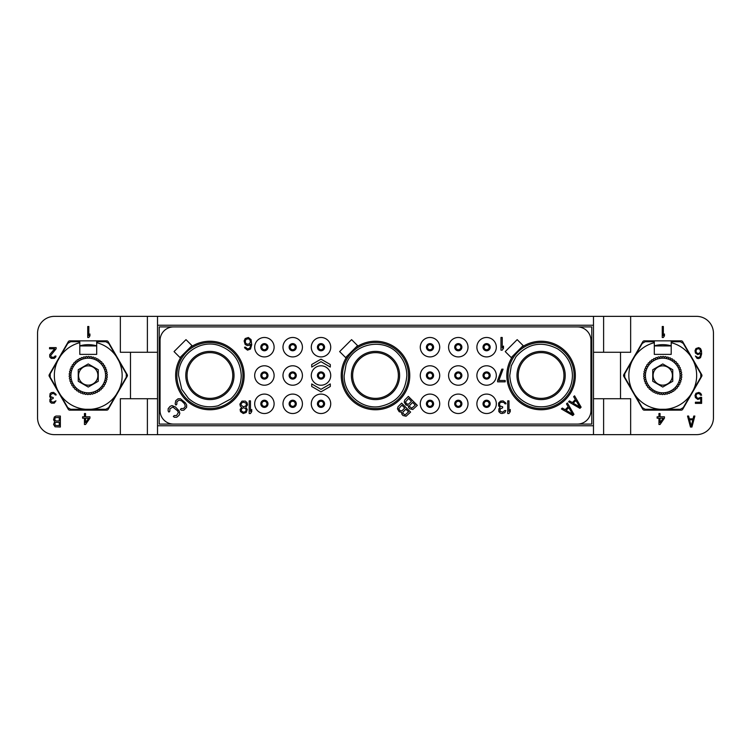 <?xml version="1.0" encoding="UTF-8"?>
<svg xmlns="http://www.w3.org/2000/svg" width="751" height="751" viewBox="0 0 751 751"><rect width="100%" height="100%" fill="white"/><g stroke="black" fill="none" stroke-linecap="round" stroke-linejoin="round"><path stroke-width="1.13" d="M157.522 398.734L130.486 398.734L130.486 352.266L120.348 352.266L120.348 316.359L54.447 316.359A16.898 16.898 0 0 0 37.55 333.256L37.55 417.744A16.898 16.898 0 0 0 54.447 434.641L696.553 434.641A16.898 16.898 0 0 0 713.45 417.744L713.45 333.256A16.898 16.898 0 0 0 696.553 316.359L593.478 316.359L593.478 325.23L157.522 325.23L157.522 425.77L593.478 425.77L593.478 325.23M630.652 434.641L630.652 398.734L620.514 398.734L620.514 352.266L630.652 352.266L630.652 316.359M603.616 434.641L603.616 398.734M593.478 434.641L593.478 425.77M157.522 434.641L157.522 425.77M147.384 434.641L147.384 398.734M120.348 316.359L147.384 316.359L147.384 352.266M147.384 316.359L157.522 316.359L157.522 325.23M130.486 352.266L157.522 352.266M130.486 398.734L120.348 398.734L120.348 434.641M106.726 340.86L69.759 340.86A1.69 1.69 0 0 0 68.294 341.705L49.275 374.655A1.69 1.69 0 0 0 49.275 376.345L68.294 409.295A1.69 1.69 0 0 0 69.759 410.14L106.726 410.14A1.69 1.69 0 0 0 108.191 409.295L127.21 376.345A1.69 1.69 0 0 0 127.21 374.655L108.191 341.705A1.69 1.69 0 0 0 106.726 340.86M157.522 316.359L593.478 316.359M701.725 374.655L682.706 341.705A1.69 1.69 0 0 0 681.241 340.86L644.274 340.86A1.69 1.69 0 0 0 642.809 341.705L623.79 374.655A1.69 1.69 0 0 0 623.79 376.345L642.809 409.295A1.69 1.69 0 0 0 644.274 410.14L681.241 410.14A1.69 1.69 0 0 0 682.706 409.295L701.725 376.345A1.69 1.69 0 0 0 701.725 374.655M620.514 352.266L593.478 352.266M620.514 398.734L593.478 398.734M603.616 316.359L603.616 352.266M591.788 424.08L577.425 424.08A13.518 13.518 0 0 0 590.943 410.562L590.943 340.438A13.518 13.518 0 0 0 577.425 326.92L591.788 326.92L591.788 424.08M159.212 326.92L173.575 326.92A13.518 13.518 0 0 0 160.057 340.438L160.057 410.562A13.518 13.518 0 0 0 173.575 424.08L159.212 424.08L159.212 326.92M577.425 326.92L173.575 326.92M173.575 424.08L577.425 424.08M496.317 347.197A9.716 9.716 0 0 1 486.601 356.913A9.716 9.716 0 0 1 476.885 347.197A9.716 9.716 0 0 1 486.601 337.481A9.716 9.716 0 0 1 496.317 347.197M496.317 375.5A9.716 9.716 0 0 1 486.601 385.216A9.716 9.716 0 0 1 476.885 375.5A9.716 9.716 0 0 1 486.601 365.784A9.716 9.716 0 0 1 496.317 375.5M496.317 403.803A9.716 9.716 0 0 1 486.601 413.519A9.716 9.716 0 0 1 476.885 403.803A9.716 9.716 0 0 1 486.601 394.087A9.716 9.716 0 0 1 496.317 403.803M468.014 347.197A9.716 9.716 0 0 1 458.298 356.913A9.716 9.716 0 0 1 448.582 347.197A9.716 9.716 0 0 1 458.298 337.481A9.716 9.716 0 0 1 468.014 347.197M468.014 375.5A9.716 9.716 0 0 1 458.298 385.216A9.716 9.716 0 0 1 448.582 375.5A9.716 9.716 0 0 1 458.298 365.784A9.716 9.716 0 0 1 468.014 375.5M468.014 403.803A9.716 9.716 0 0 1 458.298 413.519A9.716 9.716 0 0 1 448.582 403.803A9.716 9.716 0 0 1 458.298 394.087A9.716 9.716 0 0 1 468.014 403.803M439.71 347.197A9.716 9.716 0 0 1 429.994 356.913A9.716 9.716 0 0 1 420.278 347.197A9.716 9.716 0 0 1 429.994 337.481A9.716 9.716 0 0 1 439.71 347.197M439.71 375.5A9.716 9.716 0 0 1 429.994 385.216A9.716 9.716 0 0 1 420.278 375.5A9.716 9.716 0 0 1 429.994 365.784A9.716 9.716 0 0 1 439.71 375.5M439.71 403.803A9.716 9.716 0 0 1 429.994 413.519A9.716 9.716 0 0 1 420.278 403.803A9.716 9.716 0 0 1 429.994 394.087A9.716 9.716 0 0 1 439.71 403.803M330.722 347.197A9.716 9.716 0 0 1 321.006 356.913A9.716 9.716 0 0 1 311.29 347.197A9.716 9.716 0 0 1 321.006 337.481A9.716 9.716 0 0 1 330.722 347.197M330.722 375.5A9.716 9.716 0 0 1 321.006 385.216A9.716 9.716 0 0 1 311.29 375.5A9.716 9.716 0 0 1 321.006 365.784A9.716 9.716 0 0 1 330.722 375.5M330.722 403.803A9.716 9.716 0 0 1 321.006 413.519A9.716 9.716 0 0 1 311.29 403.803A9.716 9.716 0 0 1 321.006 394.087A9.716 9.716 0 0 1 330.722 403.803M302.418 347.197A9.716 9.716 0 0 1 292.702 356.913A9.716 9.716 0 0 1 282.986 347.197A9.716 9.716 0 0 1 292.702 337.481A9.716 9.716 0 0 1 302.418 347.197M302.418 375.5A9.716 9.716 0 0 1 292.702 385.216A9.716 9.716 0 0 1 282.986 375.5A9.716 9.716 0 0 1 292.702 365.784A9.716 9.716 0 0 1 302.418 375.5M302.418 403.803A9.716 9.716 0 0 1 292.702 413.519A9.716 9.716 0 0 1 282.986 403.803A9.716 9.716 0 0 1 292.702 394.087A9.716 9.716 0 0 1 302.418 403.803M274.115 347.197A9.716 9.716 0 0 1 264.399 356.913A9.716 9.716 0 0 1 254.683 347.197A9.716 9.716 0 0 1 264.399 337.481A9.716 9.716 0 0 1 274.115 347.197M274.115 375.5A9.716 9.716 0 0 1 264.399 385.216A9.716 9.716 0 0 1 254.683 375.5A9.716 9.716 0 0 1 264.399 365.784A9.716 9.716 0 0 1 274.115 375.5M274.115 403.803A9.716 9.716 0 0 1 264.399 413.519A9.716 9.716 0 0 1 254.683 403.803A9.716 9.716 0 0 1 264.399 394.087A9.716 9.716 0 0 1 274.115 403.803M189.9 347.685A34.255 34.255 0 0 1 244.159 375.5A34.255 34.255 0 0 1 209.904 409.764A34.255 34.255 0 0 1 182.089 355.495M355.495 347.685A34.255 34.255 0 0 1 409.764 375.5A34.255 34.255 0 0 1 375.5 409.764A34.255 34.255 0 0 1 347.685 355.495M521.091 347.685A34.255 34.255 0 0 1 575.35 375.5A34.255 34.255 0 0 1 541.096 409.764A34.255 34.255 0 0 1 513.28 355.495M489.558 347.197A2.957 2.957 0 0 1 486.601 350.154A2.957 2.957 0 0 1 483.644 347.197A2.957 2.957 0 0 1 486.601 344.24A2.957 2.957 0 0 1 489.558 347.197M489.136 347.197A2.535 2.535 0 0 1 486.601 349.731A2.535 2.535 0 0 1 484.066 347.197A2.535 2.535 0 0 1 486.601 344.662A2.535 2.535 0 0 1 489.136 347.197M234.021 375.5A24.126 24.126 0 0 0 209.904 351.384A24.126 24.126 0 0 0 185.779 375.5A24.126 24.126 0 0 0 209.904 399.616A24.126 24.126 0 0 0 234.021 375.5M187.046 375.5A22.849 22.849 0 0 0 209.904 398.359A22.849 22.849 0 0 0 232.754 375.5A22.849 22.849 0 0 0 209.904 352.641A22.849 22.849 0 0 0 187.046 375.5M516.979 375.5A24.126 24.126 0 0 1 541.096 351.384A24.126 24.126 0 0 1 565.221 375.5A24.126 24.126 0 0 1 541.096 399.616A24.126 24.126 0 0 1 516.979 375.5M518.246 375.5A22.849 22.849 0 0 0 541.096 398.359A22.849 22.849 0 0 0 563.954 375.5A22.849 22.849 0 0 0 541.096 352.641A22.849 22.849 0 0 0 518.246 375.5M351.384 375.5A24.126 24.126 0 0 1 375.5 351.384A24.126 24.126 0 0 1 399.616 375.5A24.126 24.126 0 0 1 375.5 399.616A24.126 24.126 0 0 1 351.384 375.5M352.651 375.5A22.849 22.849 0 0 0 375.5 398.359A22.849 22.849 0 0 0 398.359 375.5A22.849 22.849 0 0 0 375.5 352.641A22.849 22.849 0 0 0 352.651 375.5M489.136 375.5A2.535 2.535 0 0 1 486.601 378.035A2.535 2.535 0 0 1 484.066 375.5A2.535 2.535 0 0 1 486.601 372.965A2.535 2.535 0 0 1 489.136 375.5A2.535 2.535 0 0 1 486.601 378.035A2.535 2.535 0 0 1 484.066 375.5A2.535 2.535 0 0 0 486.601 378.035A2.535 2.535 0 0 0 489.136 375.5A2.535 2.535 0 0 0 486.601 372.965A2.535 2.535 0 0 0 484.066 375.5M489.558 375.5A2.957 2.957 0 0 0 486.601 372.543A2.957 2.957 0 0 0 483.644 375.5A2.957 2.957 0 0 0 486.601 378.457A2.957 2.957 0 0 0 489.558 375.5A2.957 2.957 0 0 1 486.601 378.457A2.957 2.957 0 0 1 483.644 375.5A2.957 2.957 0 0 1 486.601 372.543A2.957 2.957 0 0 1 489.558 375.5M489.136 403.803A2.535 2.535 0 0 0 486.601 401.269A2.535 2.535 0 0 0 484.066 403.803A2.535 2.535 0 0 0 486.601 406.338A2.535 2.535 0 0 0 489.136 403.803A2.535 2.535 0 0 1 486.601 406.338A2.535 2.535 0 0 1 484.066 403.803A2.535 2.535 0 0 1 486.601 401.269A2.535 2.535 0 0 1 489.136 403.803M489.558 403.803A2.957 2.957 0 0 0 486.601 400.846A2.957 2.957 0 0 0 483.644 403.803A2.957 2.957 0 0 0 486.601 406.76A2.957 2.957 0 0 0 489.558 403.803A2.957 2.957 0 0 1 486.601 406.76A2.957 2.957 0 0 1 483.644 403.803A2.957 2.957 0 0 1 486.601 400.846A2.957 2.957 0 0 1 489.558 403.803M460.832 347.197A2.535 2.535 0 0 0 458.298 344.662A2.535 2.535 0 0 0 455.763 347.197A2.535 2.535 0 0 0 458.298 349.731A2.535 2.535 0 0 0 460.832 347.197A2.535 2.535 0 0 1 458.298 349.731A2.535 2.535 0 0 1 455.763 347.197A2.535 2.535 0 0 1 458.298 344.662A2.535 2.535 0 0 1 460.832 347.197M461.255 347.197A2.957 2.957 0 0 0 458.298 344.24A2.957 2.957 0 0 0 455.341 347.197A2.957 2.957 0 0 0 458.298 350.154A2.957 2.957 0 0 0 461.255 347.197A2.957 2.957 0 0 1 458.298 350.154A2.957 2.957 0 0 1 455.341 347.197A2.957 2.957 0 0 1 458.298 344.24A2.957 2.957 0 0 1 461.255 347.197M460.832 375.5A2.535 2.535 0 0 0 458.298 372.965A2.535 2.535 0 0 0 455.763 375.5A2.535 2.535 0 0 0 458.298 378.035A2.535 2.535 0 0 0 460.832 375.5A2.535 2.535 0 0 1 458.298 378.035A2.535 2.535 0 0 1 455.763 375.5A2.535 2.535 0 0 1 458.298 372.965A2.535 2.535 0 0 1 460.832 375.5M461.255 375.5A2.957 2.957 0 0 0 458.298 372.543A2.957 2.957 0 0 0 455.341 375.5A2.957 2.957 0 0 0 458.298 378.457A2.957 2.957 0 0 0 461.255 375.5A2.957 2.957 0 0 1 458.298 378.457A2.957 2.957 0 0 1 455.341 375.5A2.957 2.957 0 0 1 458.298 372.543A2.957 2.957 0 0 1 461.255 375.5M460.832 403.803A2.535 2.535 0 0 0 458.298 401.269A2.535 2.535 0 0 0 455.763 403.803A2.535 2.535 0 0 0 458.298 406.338A2.535 2.535 0 0 0 460.832 403.803A2.535 2.535 0 0 1 458.298 406.338A2.535 2.535 0 0 1 455.763 403.803A2.535 2.535 0 0 1 458.298 401.269A2.535 2.535 0 0 1 460.832 403.803M461.255 403.803A2.957 2.957 0 0 0 458.298 400.846A2.957 2.957 0 0 0 455.341 403.803A2.957 2.957 0 0 0 458.298 406.76A2.957 2.957 0 0 0 461.255 403.803A2.957 2.957 0 0 1 458.298 406.76A2.957 2.957 0 0 1 455.341 403.803A2.957 2.957 0 0 1 458.298 400.846A2.957 2.957 0 0 1 461.255 403.803M432.529 347.197A2.535 2.535 0 0 0 429.994 344.662A2.535 2.535 0 0 0 427.46 347.197A2.535 2.535 0 0 0 429.994 349.731A2.535 2.535 0 0 0 432.529 347.197A2.535 2.535 0 0 1 429.994 349.731A2.535 2.535 0 0 1 427.46 347.197A2.535 2.535 0 0 1 429.994 344.662A2.535 2.535 0 0 1 432.529 347.197M432.951 347.197A2.957 2.957 0 0 0 429.994 344.24A2.957 2.957 0 0 0 427.037 347.197A2.957 2.957 0 0 1 429.994 344.24A2.957 2.957 0 0 1 432.951 347.197A2.957 2.957 0 0 1 429.994 350.154A2.957 2.957 0 0 1 427.037 347.197A2.957 2.957 0 0 0 429.994 350.154A2.957 2.957 0 0 0 432.951 347.197A2.957 2.957 0 0 0 429.994 344.24A2.957 2.957 0 0 0 427.037 347.197M432.529 375.5A2.535 2.535 0 0 0 429.994 372.965A2.535 2.535 0 0 0 427.46 375.5A2.535 2.535 0 0 0 429.994 378.035A2.535 2.535 0 0 0 432.529 375.5A2.535 2.535 0 0 1 429.994 378.035A2.535 2.535 0 0 1 427.46 375.5A2.535 2.535 0 0 1 429.994 372.965A2.535 2.535 0 0 1 432.529 375.5M432.951 375.5A2.957 2.957 0 0 1 429.994 378.457A2.957 2.957 0 0 1 427.037 375.5A2.957 2.957 0 0 1 429.994 372.543A2.957 2.957 0 0 1 432.951 375.5A2.957 2.957 0 0 1 429.994 378.457A2.957 2.957 0 0 1 427.037 375.5A2.957 2.957 0 0 0 429.994 378.457A2.957 2.957 0 0 0 432.951 375.5A2.957 2.957 0 0 0 429.994 372.543A2.957 2.957 0 0 0 427.037 375.5M432.529 403.803A2.535 2.535 0 0 0 429.994 401.269A2.535 2.535 0 0 0 427.46 403.803A2.535 2.535 0 0 0 429.994 406.338A2.535 2.535 0 0 0 432.529 403.803A2.535 2.535 0 0 1 429.994 406.338A2.535 2.535 0 0 1 427.46 403.803A2.535 2.535 0 0 1 429.994 401.269A2.535 2.535 0 0 1 432.529 403.803M432.951 403.803A2.957 2.957 0 0 0 429.994 400.846A2.957 2.957 0 0 0 427.037 403.803A2.957 2.957 0 0 1 429.994 400.846A2.957 2.957 0 0 1 432.951 403.803A2.957 2.957 0 0 1 429.994 406.76A2.957 2.957 0 0 1 427.037 403.803A2.957 2.957 0 0 0 429.994 406.76A2.957 2.957 0 0 0 432.951 403.803A2.957 2.957 0 0 0 429.994 400.846A2.957 2.957 0 0 0 427.037 403.803M323.54 347.197A2.535 2.535 0 0 0 321.006 344.662A2.535 2.535 0 0 0 318.471 347.197A2.535 2.535 0 0 0 321.006 349.731A2.535 2.535 0 0 0 323.54 347.197A2.535 2.535 0 0 1 321.006 349.731A2.535 2.535 0 0 1 318.471 347.197A2.535 2.535 0 0 1 321.006 344.662A2.535 2.535 0 0 1 323.54 347.197M323.963 347.197A2.957 2.957 0 0 0 321.006 344.24A2.957 2.957 0 0 0 318.048 347.197A2.957 2.957 0 0 1 321.006 344.24A2.957 2.957 0 0 1 323.963 347.197A2.957 2.957 0 0 1 321.006 350.154A2.957 2.957 0 0 1 318.048 347.197A2.957 2.957 0 0 0 321.006 350.154A2.957 2.957 0 0 0 323.963 347.197A2.957 2.957 0 0 0 321.006 344.24A2.957 2.957 0 0 0 318.048 347.197M323.54 375.5A2.535 2.535 0 0 0 321.006 372.965A2.535 2.535 0 0 0 318.471 375.5A2.535 2.535 0 0 0 321.006 378.035A2.535 2.535 0 0 0 323.54 375.5A2.535 2.535 0 0 1 321.006 378.035A2.535 2.535 0 0 1 318.471 375.5A2.535 2.535 0 0 1 321.006 372.965A2.535 2.535 0 0 1 323.54 375.5M323.963 375.5A2.957 2.957 0 0 1 321.006 378.457A2.957 2.957 0 0 1 318.048 375.5A2.957 2.957 0 0 1 321.006 372.543A2.957 2.957 0 0 1 323.963 375.5A2.957 2.957 0 0 1 321.006 378.457A2.957 2.957 0 0 1 318.048 375.5A2.957 2.957 0 0 0 321.006 378.457A2.957 2.957 0 0 0 323.963 375.5A2.957 2.957 0 0 0 321.006 372.543A2.957 2.957 0 0 0 318.048 375.5M323.54 403.803A2.535 2.535 0 0 0 321.006 401.269A2.535 2.535 0 0 0 318.471 403.803A2.535 2.535 0 0 0 321.006 406.338A2.535 2.535 0 0 0 323.54 403.803A2.535 2.535 0 0 1 321.006 406.338A2.535 2.535 0 0 1 318.471 403.803A2.535 2.535 0 0 1 321.006 401.269A2.535 2.535 0 0 1 323.54 403.803M323.963 403.803A2.957 2.957 0 0 0 321.006 400.846A2.957 2.957 0 0 0 318.048 403.803A2.957 2.957 0 0 1 321.006 400.846A2.957 2.957 0 0 1 323.963 403.803A2.957 2.957 0 0 1 321.006 406.76A2.957 2.957 0 0 1 318.048 403.803A2.957 2.957 0 0 0 321.006 406.76A2.957 2.957 0 0 0 323.963 403.803A2.957 2.957 0 0 0 321.006 400.846A2.957 2.957 0 0 0 318.048 403.803M295.237 347.197A2.535 2.535 0 0 0 292.702 344.662A2.535 2.535 0 0 0 290.168 347.197A2.535 2.535 0 0 0 292.702 349.731A2.535 2.535 0 0 0 295.237 347.197A2.535 2.535 0 0 1 292.702 349.731A2.535 2.535 0 0 1 290.168 347.197A2.535 2.535 0 0 1 292.702 344.662A2.535 2.535 0 0 1 295.237 347.197M295.659 347.197A2.957 2.957 0 0 0 292.702 344.24A2.957 2.957 0 0 0 289.745 347.197A2.957 2.957 0 0 0 292.702 350.154A2.957 2.957 0 0 0 295.659 347.197A2.957 2.957 0 0 1 292.702 350.154A2.957 2.957 0 0 1 289.745 347.197A2.957 2.957 0 0 1 292.702 344.24A2.957 2.957 0 0 1 295.659 347.197M295.237 375.5A2.535 2.535 0 0 0 292.702 372.965A2.535 2.535 0 0 0 290.168 375.5A2.535 2.535 0 0 0 292.702 378.035A2.535 2.535 0 0 0 295.237 375.5A2.535 2.535 0 0 1 292.702 378.035A2.535 2.535 0 0 1 290.168 375.5A2.535 2.535 0 0 1 292.702 372.965A2.535 2.535 0 0 1 295.237 375.5M295.659 375.5A2.957 2.957 0 0 0 292.702 372.543A2.957 2.957 0 0 0 289.745 375.5A2.957 2.957 0 0 0 292.702 378.457A2.957 2.957 0 0 0 295.659 375.5A2.957 2.957 0 0 1 292.702 378.457A2.957 2.957 0 0 1 289.745 375.5A2.957 2.957 0 0 1 292.702 372.543A2.957 2.957 0 0 1 295.659 375.5M295.237 403.803A2.535 2.535 0 0 0 292.702 401.269A2.535 2.535 0 0 0 290.168 403.803A2.535 2.535 0 0 0 292.702 406.338A2.535 2.535 0 0 0 295.237 403.803A2.535 2.535 0 0 1 292.702 406.338A2.535 2.535 0 0 1 290.168 403.803A2.535 2.535 0 0 1 292.702 401.269A2.535 2.535 0 0 1 295.237 403.803M295.659 403.803A2.957 2.957 0 0 0 292.702 400.846A2.957 2.957 0 0 0 289.745 403.803A2.957 2.957 0 0 0 292.702 406.76A2.957 2.957 0 0 0 295.659 403.803A2.957 2.957 0 0 1 292.702 406.76A2.957 2.957 0 0 1 289.745 403.803A2.957 2.957 0 0 1 292.702 400.846A2.957 2.957 0 0 1 295.659 403.803M266.934 347.197A2.535 2.535 0 0 0 264.399 344.662A2.535 2.535 0 0 0 261.864 347.197A2.535 2.535 0 0 0 264.399 349.731A2.535 2.535 0 0 0 266.934 347.197A2.535 2.535 0 0 1 264.399 349.731A2.535 2.535 0 0 1 261.864 347.197A2.535 2.535 0 0 1 264.399 344.662A2.535 2.535 0 0 1 266.934 347.197M267.356 347.197A2.957 2.957 0 0 0 264.399 344.24A2.957 2.957 0 0 0 261.442 347.197A2.957 2.957 0 0 0 264.399 350.154A2.957 2.957 0 0 0 267.356 347.197A2.957 2.957 0 0 1 264.399 350.154A2.957 2.957 0 0 1 261.442 347.197A2.957 2.957 0 0 1 264.399 344.24A2.957 2.957 0 0 1 267.356 347.197M266.934 375.5A2.535 2.535 0 0 1 264.399 378.035A2.535 2.535 0 0 1 261.864 375.5A2.535 2.535 0 0 1 264.399 372.965A2.535 2.535 0 0 1 266.934 375.5A2.535 2.535 0 0 1 264.399 378.035A2.535 2.535 0 0 1 261.864 375.5A2.535 2.535 0 0 0 264.399 378.035A2.535 2.535 0 0 0 266.934 375.5A2.535 2.535 0 0 0 264.399 372.965A2.535 2.535 0 0 0 261.864 375.5M267.356 375.5A2.957 2.957 0 0 0 264.399 372.543A2.957 2.957 0 0 0 261.442 375.5A2.957 2.957 0 0 0 264.399 378.457A2.957 2.957 0 0 0 267.356 375.5A2.957 2.957 0 0 1 264.399 378.457A2.957 2.957 0 0 1 261.442 375.5A2.957 2.957 0 0 1 264.399 372.543A2.957 2.957 0 0 1 267.356 375.5M266.934 403.803A2.535 2.535 0 0 0 264.399 401.269A2.535 2.535 0 0 0 261.864 403.803A2.535 2.535 0 0 0 264.399 406.338A2.535 2.535 0 0 0 266.934 403.803A2.535 2.535 0 0 1 264.399 406.338A2.535 2.535 0 0 1 261.864 403.803A2.535 2.535 0 0 1 264.399 401.269A2.535 2.535 0 0 1 266.934 403.803M267.356 403.803A2.957 2.957 0 0 0 264.399 400.846A2.957 2.957 0 0 0 261.442 403.803A2.957 2.957 0 0 0 264.399 406.76A2.957 2.957 0 0 0 267.356 403.803A2.957 2.957 0 0 1 264.399 406.76A2.957 2.957 0 0 1 261.442 403.803A2.957 2.957 0 0 1 264.399 400.846A2.957 2.957 0 0 1 267.356 403.803M511.215 357.57L523.165 345.62L517.186 339.64L505.235 351.59L511.215 357.57M345.62 357.57L357.57 345.62L351.59 339.64L339.64 351.59L345.62 357.57M180.024 357.57L191.974 345.62L185.995 339.64L174.044 351.59L180.024 357.57M180.371 398.734L178.034 398.79L175.753 400.687L175.152 403.963L175.95 405.071L176.851 404.169L176.898 401.832L179.029 400.076L181.648 400.903L184.502 403.756L185.328 406.375L183.573 408.506L181.235 408.553L180.334 409.455L181.442 410.253L183.779 410.206L186.614 407.371L186.67 405.033L185.403 402.865L180.371 398.734M408.3 405.615L408.506 407.314L409.699 408.797L412.797 409.511L417.321 405.371L408.356 396.406L404.77 399.992L404.188 402.104L405.878 404.986L408.3 405.615M415.275 405.127L411.801 408.215L409.595 406.61L409.774 405.296L412.609 402.452L415.275 405.127M406.591 403.897L405.512 401.926L408.61 398.452L411.464 401.306L408.628 404.151L406.591 403.897M579.932 408.356L581.124 407.164L574.553 395.815L573.651 396.706L575.341 399.598L572.356 402.583L569.474 400.893L568.573 401.785L579.932 408.356M579.763 406.995L573.266 403.193L575.961 400.508L579.763 406.995M572.76 415.528L573.952 414.336L567.38 402.977L566.489 403.878L568.178 406.76L565.193 409.746L562.302 408.056L561.41 408.957L572.76 415.528M572.591 414.167L566.104 410.365L568.789 407.671L572.591 414.167M168.928 412.083L169.829 411.191L169.876 408.854L172.843 407.033L177.48 410.778L178.372 412.562L176.551 415.528L174.213 415.575L173.321 416.476L174.42 417.274L176.757 417.227L179.038 415.322L179.818 413.407L179.189 410.985L175.518 407.023L171.998 405.587L170.083 406.366L168.177 408.647L168.13 410.985L168.928 412.083M401.578 412.337L401.785 414.036L402.977 415.519L406.075 416.232L410.6 412.092L401.635 403.127L398.049 406.713L397.467 408.826L399.166 411.708L401.578 412.337M408.563 411.848L405.08 414.937L402.874 413.332L403.052 412.008L405.887 409.173L408.563 411.848M399.87 410.619L398.79 408.647L401.888 405.174L404.742 408.028L401.907 410.872L399.87 410.619M500.964 337.481L500.964 350.154L502.231 350.154L503.499 348.267L503.499 346.108L502.231 347.995L502.231 337.481L500.964 337.481M251.097 339.64L248.346 337.481L245.183 338.56L244.122 340.982L245.183 344.493L247.286 345.573L249.398 345.3L250.674 344.221L250.674 344.765L250.252 347.187L249.191 348.539L247.286 348.802L245.596 347.187L244.544 347.187L244.751 347.995M244.76 347.995L247.501 350.154L250.459 349.074L251.726 344.765L251.087 339.64M245.389 342.869L245.389 340.447L246.45 339.095L248.553 338.832L249.82 339.64L250.459 342.062L249.191 343.949L247.079 344.221L245.389 342.869M330.299 383.949L321.006 389.318L311.712 383.949L311.712 386.483L321.006 391.853L330.299 386.483L330.299 383.949M330.299 367.051L330.299 364.517L321.006 359.147L311.712 364.517L311.712 367.051L321.006 361.682L330.299 367.051M497.584 380.485L497.584 381.837L505.188 381.837L505.188 380.485L498.852 380.485L503.076 369.163L501.809 369.163L497.584 380.485M507.723 400.846L507.723 413.519L508.99 413.519L510.258 411.632L510.258 409.473L508.99 411.36L508.99 400.846L507.723 400.846M505.827 403.005L503.076 400.846L500.542 401.118L498.636 403.005L498.636 405.972L500.119 407.314L498.852 408.938L498.852 411.632L500.542 413.247L502.015 413.519L504.766 412.712L505.827 410.553L504.766 410.553L502.654 412.168L500.119 411.36L500.119 408.938L502.654 407.859L502.654 406.779L499.903 405.972L499.49 403.813L500.119 402.733L501.593 402.198L503.921 402.461L504.982 403.813L506.033 403.813L505.817 403.005M249.191 400.846L249.191 413.519L250.459 413.519L251.726 411.632L251.726 409.473L250.459 411.36L250.459 400.846L249.191 400.846M245.812 407.314L247.501 404.892L247.079 402.733L245.389 401.118L242.01 401.118L239.898 404.085L240.32 406.235L241.587 407.314L240.104 409.473L240.536 411.632L243.277 413.519L246.234 412.44L247.286 409.473L245.812 407.314M240.949 404.892L241.587 403.005L243.277 402.198L245.812 403.005L246.45 404.085L245.812 405.972L243.277 406.779L240.958 404.892M243.277 412.168L241.587 411.088L241.165 409.746L242.432 408.131L244.122 407.859L245.812 408.938L246.234 410.281L244.967 411.905L243.277 412.168M654.309 345.845A30.838 30.838 0 0 1 671.206 345.845M693.37 360.921A33.898 33.898 0 0 1 693.37 390.069L700.805 377.19L700.805 373.81L690.685 356.284M671.206 342.672A33.898 33.898 0 0 1 690.685 356.274L683.241 343.395L680.322 341.705L671.206 341.705L671.206 354.378L654.309 354.378L654.309 342.672A33.898 33.898 0 0 0 634.83 356.274L632.145 360.921M660.073 409.295A33.898 33.898 0 0 1 634.83 394.726L642.274 407.605L645.193 409.295L680.322 409.295L683.241 407.605L693.37 390.079M632.145 390.079A33.898 33.898 0 0 1 632.145 360.931L624.71 373.81L624.71 377.19L634.83 394.716M654.309 342.672L654.309 341.705L645.193 341.705L642.274 343.395L634.83 356.274M654.309 345.929L671.206 345.929M665.442 409.295A33.898 33.898 0 0 0 690.685 394.726M662.251 326.497L662.251 337.481L663.349 337.481L664.447 335.847L664.447 333.979L663.349 335.613L663.349 326.497L662.251 326.497M695.398 352.998L697.782 354.632L700.702 353.458L700.345 356.03L699.425 357.204L697.782 357.438L695.398 356.03L697.05 358.368L698.693 358.602L700.523 357.664L701.622 353.928L701.443 350.661L700.523 348.558L698.693 347.619L695.942 348.558L695.032 350.661L695.398 352.998M696.13 352.294L696.13 350.191L697.05 349.018L698.881 348.783L699.97 349.487L700.523 351.59L699.425 353.223L697.595 353.458L696.13 352.294M700.345 397.307L698.881 398.237L697.05 398.002L695.942 395.674L696.496 394.266L697.782 393.562L699.613 393.796L700.523 395.204L701.622 395.204L700.702 393.336L698.881 392.397L695.942 393.336L695.032 395.439L695.398 397.542L697.782 399.41L700.702 398.471L700.702 402.217L695.398 402.217L695.398 403.381L701.622 403.381L701.622 397.307L700.345 397.307M660.054 424.503L664.447 418.194L664.447 416.796L660.054 416.796L660.054 413.519L658.956 413.519L658.956 416.796L657.125 416.796L657.125 418.194L658.956 418.194L658.956 424.503L660.054 424.503M663.161 418.194L660.054 422.635L660.054 418.194L663.161 418.194M690.469 427.037L691.934 427.037L694.863 416.054L693.764 416.054L693.032 418.861L689.371 418.861L688.639 416.054L687.54 416.054L690.469 427.037M691.202 426.099L689.559 419.79L692.854 419.79L691.202 426.099M79.794 345.845A30.838 30.838 0 0 1 96.691 345.845M118.855 360.921A33.898 33.898 0 0 1 118.855 390.069L126.29 377.19L126.29 373.81L116.17 356.284M96.691 342.672A33.898 33.898 0 0 1 116.17 356.274L108.726 343.395L105.807 341.705L96.691 341.705L96.691 354.378L79.794 354.378L79.794 342.672A33.898 33.898 0 0 0 60.315 356.274L57.63 360.921M85.558 409.295A33.898 33.898 0 0 1 60.315 394.726L67.759 407.605L70.678 409.295L105.807 409.295L108.726 407.605L118.855 390.079M57.63 390.079A33.898 33.898 0 0 1 57.63 360.931L50.195 373.81L50.195 377.19L60.315 394.716M79.794 342.672L79.794 341.705L70.678 341.705L67.759 343.395L60.315 356.274M79.794 345.929L96.691 345.929M90.927 409.295A33.898 33.898 0 0 0 116.17 394.726M85.539 424.503L89.932 418.194L89.932 416.796L85.539 416.796L85.539 413.519L84.441 413.519L84.441 416.796L82.61 416.796L82.61 418.194L84.441 418.194L84.441 424.503L85.539 424.503M88.646 418.194L85.539 422.635L85.539 418.194L88.646 418.194M50.101 393.562L49.726 396.838L51.012 398.002L49.913 399.41L49.913 401.747L51.378 403.146L54.307 403.146L55.95 400.809L53.208 402.217L51.012 401.513L51.012 399.41L53.208 398.471L53.208 397.542L50.833 396.838L50.458 394.97L52.288 393.562L54.307 393.796L55.227 394.97L56.137 394.97L55.95 394.266L53.574 392.397L51.378 392.632L50.101 393.562M56.137 348.783L56.137 347.619L49.547 347.619L49.547 348.783L54.673 348.783L49.726 354.632L49.726 356.969L51.199 358.368L54.307 358.368L55.771 356.969L55.95 356.03L55.039 356.03L54.119 357.204L51.556 357.204L50.646 355.561L56.137 348.783M87.736 326.497L87.736 337.481L88.834 337.481L89.932 335.847L89.932 333.979L88.834 335.613L88.834 326.497L87.736 326.497M54.682 421.658L53.584 424.465L55.058 426.803L60.362 427.037L60.362 416.054L55.968 416.054L54.325 416.993L53.584 419.79L54.682 421.658M59.263 425.639L55.236 425.404L54.87 423.066L55.79 422.362L59.263 422.362L59.263 425.639M54.682 419.556L55.236 417.687L59.263 417.453L59.263 420.964L55.79 420.964L54.682 419.556M681.476 379.095L680.782 378.166L681.72 377.471A19.066 19.066 0 0 0 681.786 376.72L680.979 375.885L681.814 375.078A19.066 19.066 0 0 0 681.786 374.327L680.885 373.594L681.617 372.693A19.066 19.066 0 0 0 681.486 371.952L680.5 371.341L681.11 370.346A19.066 19.066 0 0 0 680.894 369.633L679.843 369.145L680.322 368.093A19.066 19.066 0 0 0 680.021 367.408L678.904 367.061L679.251 365.944A19.066 19.066 0 0 0 678.866 365.305L677.721 365.099L677.928 363.953A19.066 19.066 0 0 0 677.458 363.371L676.304 363.306L676.36 362.142A19.066 19.066 0 0 0 675.825 361.616L674.661 361.7L674.576 360.546A19.066 19.066 0 0 0 673.985 360.095L672.84 360.32L672.614 359.185A19.066 19.066 0 0 0 671.967 358.809L670.859 359.175L670.493 358.077A19.066 19.066 0 0 0 669.798 357.786L668.747 358.293L668.24 357.241A19.066 19.066 0 0 0 667.526 357.044L666.55 357.673L665.912 356.697A19.066 19.066 0 0 0 665.17 356.584L664.278 357.345L663.527 356.453A19.066 19.066 0 0 0 662.786 356.434L661.997 357.288L661.133 356.5A19.066 19.066 0 0 0 660.392 356.584L659.716 357.532L658.768 356.856A19.066 19.066 0 0 0 658.045 357.025L657.491 358.058L656.468 357.504A19.066 19.066 0 0 0 655.764 357.767L655.341 358.856L654.262 358.434A19.066 19.066 0 0 0 653.595 358.781L653.314 359.917L652.187 359.635A19.066 19.066 0 0 0 651.568 360.058L651.436 361.222L650.282 361.081A19.066 19.066 0 0 0 649.728 361.588L649.737 362.752L648.573 362.761A19.066 19.066 0 0 0 648.085 363.324L648.244 364.479L647.09 364.639A19.066 19.066 0 0 0 646.677 365.268L646.977 366.385L645.851 366.685A19.066 19.066 0 0 0 645.522 367.361L645.954 368.441L644.884 368.882A19.066 19.066 0 0 0 644.63 369.586L645.203 370.6L644.189 371.172A19.066 19.066 0 0 0 644.039 371.905L644.733 372.834L643.795 373.529A19.066 19.066 0 0 0 643.729 374.28L644.536 375.115L643.701 375.922A19.066 19.066 0 0 0 643.729 376.673L644.63 377.406L643.898 378.307A19.066 19.066 0 0 0 644.029 379.048L645.015 379.659L644.405 380.654A19.066 19.066 0 0 0 644.621 381.367L645.672 381.855L645.193 382.907A19.066 19.066 0 0 0 645.494 383.592L646.611 383.939L646.264 385.056A19.066 19.066 0 0 0 646.649 385.695L647.794 385.901L647.587 387.047A19.066 19.066 0 0 0 648.057 387.629L649.211 387.694L649.155 388.858A19.066 19.066 0 0 0 649.69 389.384L650.854 389.3L650.939 390.454A19.066 19.066 0 0 0 651.53 390.905L652.675 390.68L652.901 391.815A19.066 19.066 0 0 0 653.548 392.191L654.656 391.825L655.022 392.923A19.066 19.066 0 0 0 655.717 393.214L656.768 392.707L657.275 393.759A19.066 19.066 0 0 0 657.989 393.956L658.965 393.327L659.603 394.303A19.066 19.066 0 0 0 660.345 394.416L661.237 393.655L661.988 394.547A19.066 19.066 0 0 0 662.729 394.566L663.518 393.712L664.382 394.5A19.066 19.066 0 0 0 665.123 394.416L665.799 393.468L666.747 394.144A19.066 19.066 0 0 0 667.47 393.975L668.024 392.942L669.047 393.496A19.066 19.066 0 0 0 669.751 393.233L670.174 392.144L671.253 392.566A19.066 19.066 0 0 0 671.92 392.219L672.201 391.083L673.328 391.365A19.066 19.066 0 0 0 673.947 390.942L674.079 389.778L675.233 389.919A19.066 19.066 0 0 0 675.787 389.412L675.778 388.248L676.942 388.239A19.066 19.066 0 0 0 677.43 387.676L677.271 386.521L678.425 386.361A19.066 19.066 0 0 0 678.838 385.732L678.538 384.615L679.664 384.315A19.066 19.066 0 0 0 679.993 383.639L679.561 382.559L680.631 382.118A19.066 19.066 0 0 0 680.885 381.414L680.312 380.4L681.326 379.828A19.066 19.066 0 0 0 681.476 379.095M672.755 381.273L672.755 369.727L662.757 363.953L652.76 369.727L652.76 381.273L662.757 387.047L672.755 381.273M671.122 380.335A9.66 9.66 0 0 1 657.923 383.864A9.66 9.66 0 0 1 654.393 370.665A9.66 9.66 0 0 1 667.592 367.136A9.66 9.66 0 0 1 671.122 380.335M106.961 379.095L106.266 378.166L107.205 377.471A19.066 19.066 0 0 0 107.271 376.72L106.464 375.885L107.299 375.078A19.066 19.066 0 0 0 107.271 374.327L106.37 373.594L107.102 372.693A19.066 19.066 0 0 0 106.971 371.952L105.985 371.341L106.595 370.346A19.066 19.066 0 0 0 106.379 369.633L105.328 369.145L105.807 368.093A19.066 19.066 0 0 0 105.506 367.408L104.389 367.061L104.736 365.944A19.066 19.066 0 0 0 104.351 365.305L103.206 365.099L103.413 363.953A19.066 19.066 0 0 0 102.943 363.371L101.789 363.306L101.845 362.142A19.066 19.066 0 0 0 101.31 361.616L100.146 361.7L100.061 360.546A19.066 19.066 0 0 0 99.47 360.095L98.325 360.32L98.099 359.185A19.066 19.066 0 0 0 97.452 358.809L96.344 359.175L95.978 358.077A19.066 19.066 0 0 0 95.283 357.786L94.232 358.293L93.725 357.241A19.066 19.066 0 0 0 93.011 357.044L92.035 357.673L91.397 356.697A19.066 19.066 0 0 0 90.655 356.584L89.763 357.345L89.012 356.453A19.066 19.066 0 0 0 88.271 356.434L87.482 357.288L86.618 356.5A19.066 19.066 0 0 0 85.877 356.584L85.201 357.532L84.253 356.856A19.066 19.066 0 0 0 83.53 357.025L82.976 358.058L81.953 357.504A19.066 19.066 0 0 0 81.249 357.767L80.826 358.856L79.747 358.434A19.066 19.066 0 0 0 79.08 358.781L78.799 359.917L77.672 359.635A19.066 19.066 0 0 0 77.053 360.058L76.921 361.222L75.767 361.081A19.066 19.066 0 0 0 75.213 361.588L75.222 362.752L74.058 362.761A19.066 19.066 0 0 0 73.57 363.324L73.729 364.479L72.575 364.639A19.066 19.066 0 0 0 72.162 365.268L72.462 366.385L71.336 366.685A19.066 19.066 0 0 0 71.007 367.361L71.439 368.441L70.369 368.882A19.066 19.066 0 0 0 70.115 369.586L70.688 370.6L69.674 371.172A19.066 19.066 0 0 0 69.524 371.905L70.218 372.834L69.28 373.529A19.066 19.066 0 0 0 69.214 374.28L70.021 375.115L69.186 375.922A19.066 19.066 0 0 0 69.214 376.673L70.115 377.406L69.383 378.307A19.066 19.066 0 0 0 69.514 379.048L70.5 379.659L69.89 380.654A19.066 19.066 0 0 0 70.106 381.367L71.157 381.855L70.678 382.907A19.066 19.066 0 0 0 70.979 383.592L72.096 383.939L71.749 385.056A19.066 19.066 0 0 0 72.134 385.695L73.279 385.901L73.072 387.047A19.066 19.066 0 0 0 73.542 387.629L74.696 387.694L74.64 388.858A19.066 19.066 0 0 0 75.175 389.384L76.339 389.3L76.424 390.454A19.066 19.066 0 0 0 77.015 390.905L78.16 390.68L78.386 391.815A19.066 19.066 0 0 0 79.033 392.191L80.141 391.825L80.507 392.923A19.066 19.066 0 0 0 81.202 393.214L82.253 392.707L82.76 393.759A19.066 19.066 0 0 0 83.474 393.956L84.45 393.327L85.088 394.303A19.066 19.066 0 0 0 85.83 394.416L86.722 393.655L87.473 394.547A19.066 19.066 0 0 0 88.214 394.566L89.003 393.712L89.867 394.5A19.066 19.066 0 0 0 90.608 394.416L91.284 393.468L92.232 394.144A19.066 19.066 0 0 0 92.955 393.975L93.509 392.942L94.532 393.496A19.066 19.066 0 0 0 95.236 393.233L95.659 392.144L96.738 392.566A19.066 19.066 0 0 0 97.405 392.219L97.686 391.083L98.813 391.365A19.066 19.066 0 0 0 99.432 390.942L99.564 389.778L100.718 389.919A19.066 19.066 0 0 0 101.272 389.412L101.263 388.248L102.427 388.239A19.066 19.066 0 0 0 102.915 387.676L102.756 386.521L103.91 386.361A19.066 19.066 0 0 0 104.323 385.732L104.023 384.615L105.149 384.315A19.066 19.066 0 0 0 105.478 383.639L105.046 382.559L106.116 382.118A19.066 19.066 0 0 0 106.37 381.414L105.797 380.4L106.811 379.828A19.066 19.066 0 0 0 106.961 379.095M98.24 381.273L98.24 369.727L88.242 363.953L78.245 369.727L78.245 381.273L88.242 387.047L98.24 381.273M96.607 380.335A9.66 9.66 0 0 1 83.408 383.864A9.66 9.66 0 0 1 79.878 370.665A9.66 9.66 0 0 1 93.077 367.136A9.66 9.66 0 0 1 96.607 380.335M490.187 347.197A3.586 3.586 0 0 0 486.601 343.611A3.586 3.586 0 0 0 483.015 347.197A3.586 3.586 0 0 0 486.601 350.783A3.586 3.586 0 0 0 490.187 347.197M490.187 375.5A3.586 3.586 0 0 0 486.601 371.914A3.586 3.586 0 0 0 483.015 375.5A3.586 3.586 0 0 0 486.601 379.086A3.586 3.586 0 0 0 490.187 375.5M490.187 403.803A3.586 3.586 0 0 0 486.601 400.217A3.586 3.586 0 0 0 483.015 403.803A3.586 3.586 0 0 0 486.601 407.389A3.586 3.586 0 0 0 490.187 403.803M461.884 347.197A3.586 3.586 0 0 0 458.298 343.611A3.586 3.586 0 0 0 454.712 347.197A3.586 3.586 0 0 0 458.298 350.783A3.586 3.586 0 0 0 461.884 347.197M461.884 375.5A3.586 3.586 0 0 0 458.298 371.914A3.586 3.586 0 0 0 454.712 375.5A3.586 3.586 0 0 0 458.298 379.086A3.586 3.586 0 0 0 461.884 375.5M461.884 403.803A3.586 3.586 0 0 0 458.298 400.217A3.586 3.586 0 0 0 454.712 403.803A3.586 3.586 0 0 0 458.298 407.389A3.586 3.586 0 0 0 461.884 403.803M433.58 347.197A3.586 3.586 0 0 0 429.994 343.611A3.586 3.586 0 0 0 426.408 347.197A3.586 3.586 0 0 0 429.994 350.783A3.586 3.586 0 0 0 433.58 347.197M433.58 375.5A3.586 3.586 0 0 0 429.994 371.914A3.586 3.586 0 0 0 426.408 375.5A3.586 3.586 0 0 0 429.994 379.086A3.586 3.586 0 0 0 433.58 375.5M433.58 403.803A3.586 3.586 0 0 0 429.994 400.217A3.586 3.586 0 0 0 426.408 403.803A3.586 3.586 0 0 0 429.994 407.389A3.586 3.586 0 0 0 433.58 403.803M324.592 347.197A3.586 3.586 0 0 0 321.006 343.611A3.586 3.586 0 0 0 317.42 347.197A3.586 3.586 0 0 0 321.006 350.783A3.586 3.586 0 0 0 324.592 347.197M324.592 375.5A3.586 3.586 0 0 0 321.006 371.914A3.586 3.586 0 0 0 317.42 375.5A3.586 3.586 0 0 0 321.006 379.086A3.586 3.586 0 0 0 324.592 375.5M324.592 403.803A3.586 3.586 0 0 0 321.006 400.217A3.586 3.586 0 0 0 317.42 403.803A3.586 3.586 0 0 0 321.006 407.389A3.586 3.586 0 0 0 324.592 403.803M296.288 347.197A3.586 3.586 0 0 0 292.702 343.611A3.586 3.586 0 0 0 289.116 347.197A3.586 3.586 0 0 0 292.702 350.783A3.586 3.586 0 0 0 296.288 347.197M296.288 375.5A3.586 3.586 0 0 0 292.702 371.914A3.586 3.586 0 0 0 289.116 375.5A3.586 3.586 0 0 0 292.702 379.086A3.586 3.586 0 0 0 296.288 375.5M296.288 403.803A3.586 3.586 0 0 0 292.702 400.217A3.586 3.586 0 0 0 289.116 403.803A3.586 3.586 0 0 0 292.702 407.389A3.586 3.586 0 0 0 296.288 403.803M267.985 347.197A3.586 3.586 0 0 0 264.399 343.611A3.586 3.586 0 0 0 260.813 347.197A3.586 3.586 0 0 0 264.399 350.783A3.586 3.586 0 0 0 267.985 347.197M267.985 375.5A3.586 3.586 0 0 0 264.399 371.914A3.586 3.586 0 0 0 260.813 375.5A3.586 3.586 0 0 0 264.399 379.086A3.586 3.586 0 0 0 267.985 375.5M267.985 403.803A3.586 3.586 0 0 0 264.399 400.217A3.586 3.586 0 0 0 260.813 403.803A3.586 3.586 0 0 0 264.399 407.389A3.586 3.586 0 0 0 267.985 403.803M574.13 375.5A33.035 33.035 0 0 0 541.096 342.465A33.035 33.035 0 0 0 508.061 375.5A33.035 33.035 0 0 0 541.096 408.535A33.035 33.035 0 0 0 574.13 375.5M408.535 375.5A33.035 33.035 0 0 0 375.5 342.465A33.035 33.035 0 0 0 342.465 375.5A33.035 33.035 0 0 0 375.5 408.535A33.035 33.035 0 0 0 408.535 375.5M242.939 375.5A33.035 33.035 0 0 0 209.904 342.465A33.035 33.035 0 0 0 176.87 375.5A33.035 33.035 0 0 0 209.904 408.535A33.035 33.035 0 0 0 242.939 375.5M678.838 385.732A19.066 19.066 0 0 1 678.425 386.361M677.43 387.676A19.066 19.066 0 0 1 676.942 388.239M675.787 389.412A19.066 19.066 0 0 1 675.233 389.919M673.947 390.942A19.066 19.066 0 0 1 673.328 391.365M671.92 392.219A19.066 19.066 0 0 1 671.253 392.566M669.751 393.233A19.066 19.066 0 0 1 669.047 393.496M667.47 393.975A19.066 19.066 0 0 1 666.747 394.144M665.123 394.416A19.066 19.066 0 0 1 664.382 394.5M662.729 394.566A19.066 19.066 0 0 1 661.988 394.547M660.345 394.416A19.066 19.066 0 0 1 659.603 394.303M657.989 393.956A19.066 19.066 0 0 1 657.275 393.759M655.717 393.214A19.066 19.066 0 0 1 655.022 392.923M653.548 392.191A19.066 19.066 0 0 1 652.901 391.815M651.53 390.905A19.066 19.066 0 0 1 650.939 390.454M649.69 389.384A19.066 19.066 0 0 1 649.155 388.858M648.057 387.629A19.066 19.066 0 0 1 647.587 387.047M646.649 385.695A19.066 19.066 0 0 1 646.264 385.056M645.494 383.592A19.066 19.066 0 0 1 645.193 382.907M644.621 381.367A19.066 19.066 0 0 1 644.405 380.654M644.029 379.048A19.066 19.066 0 0 1 643.898 378.307M643.729 376.673A19.066 19.066 0 0 1 643.701 375.922M643.729 374.28A19.066 19.066 0 0 1 643.795 373.529M644.039 371.905A19.066 19.066 0 0 1 644.189 371.172M644.63 369.586A19.066 19.066 0 0 1 644.884 368.882M645.522 367.361A19.066 19.066 0 0 1 645.851 366.685M647.09 364.639A19.066 19.066 0 0 0 646.677 365.268M648.573 362.761A19.066 19.066 0 0 0 648.085 363.324M650.282 361.081A19.066 19.066 0 0 0 649.728 361.588M652.187 359.635A19.066 19.066 0 0 0 651.568 360.058M654.262 358.434A19.066 19.066 0 0 0 653.595 358.781M656.468 357.504A19.066 19.066 0 0 0 655.764 357.767M658.768 356.856A19.066 19.066 0 0 0 658.045 357.025M661.133 356.5A19.066 19.066 0 0 0 660.392 356.584M663.527 356.453A19.066 19.066 0 0 0 662.786 356.434M665.912 356.697A19.066 19.066 0 0 0 665.17 356.584M668.24 357.241A19.066 19.066 0 0 0 667.526 357.044M670.493 358.077A19.066 19.066 0 0 0 669.798 357.786M672.614 359.185A19.066 19.066 0 0 0 671.967 358.809M674.576 360.546A19.066 19.066 0 0 0 673.985 360.095M676.36 362.142A19.066 19.066 0 0 0 675.825 361.616M677.928 363.953A19.066 19.066 0 0 0 677.458 363.371M679.251 365.944A19.066 19.066 0 0 0 678.866 365.305M680.322 368.093A19.066 19.066 0 0 0 680.021 367.408M681.11 370.346A19.066 19.066 0 0 0 680.894 369.633M681.617 372.693A19.066 19.066 0 0 0 681.486 371.952M681.814 375.078A19.066 19.066 0 0 0 681.786 374.327M681.72 377.471A19.066 19.066 0 0 0 681.786 376.72M677.759 384.165A17.32 17.32 0 0 0 671.422 360.499A17.32 17.32 0 0 0 647.756 366.835A17.32 17.32 0 0 0 654.093 390.501A17.32 17.32 0 0 0 677.759 384.165M104.323 385.732A19.066 19.066 0 0 1 103.91 386.361M102.915 387.676A19.066 19.066 0 0 1 102.427 388.239M101.272 389.412A19.066 19.066 0 0 1 100.718 389.919M99.432 390.942A19.066 19.066 0 0 1 98.813 391.365M97.405 392.219A19.066 19.066 0 0 1 96.738 392.566M95.236 393.233A19.066 19.066 0 0 1 94.532 393.496M92.955 393.975A19.066 19.066 0 0 1 92.232 394.144M90.608 394.416A19.066 19.066 0 0 1 89.867 394.5M88.214 394.566A19.066 19.066 0 0 1 87.473 394.547M85.83 394.416A19.066 19.066 0 0 1 85.088 394.303M83.474 393.956A19.066 19.066 0 0 1 82.76 393.759M81.202 393.214A19.066 19.066 0 0 1 80.507 392.923M79.033 392.191A19.066 19.066 0 0 1 78.386 391.815M77.015 390.905A19.066 19.066 0 0 1 76.424 390.454M75.175 389.384A19.066 19.066 0 0 1 74.64 388.858M73.542 387.629A19.066 19.066 0 0 1 73.072 387.047M72.134 385.695A19.066 19.066 0 0 1 71.749 385.056M70.979 383.592A19.066 19.066 0 0 1 70.678 382.907M70.106 381.367A19.066 19.066 0 0 1 69.89 380.654M69.514 379.048A19.066 19.066 0 0 1 69.383 378.307M69.214 376.673A19.066 19.066 0 0 1 69.186 375.922M69.214 374.28A19.066 19.066 0 0 1 69.28 373.529M69.524 371.905A19.066 19.066 0 0 1 69.674 371.172M70.115 369.586A19.066 19.066 0 0 1 70.369 368.882M71.007 367.361A19.066 19.066 0 0 1 71.336 366.685M72.575 364.639A19.066 19.066 0 0 0 72.162 365.268M74.058 362.761A19.066 19.066 0 0 0 73.57 363.324M75.767 361.081A19.066 19.066 0 0 0 75.213 361.588M77.672 359.635A19.066 19.066 0 0 0 77.053 360.058M79.747 358.434A19.066 19.066 0 0 0 79.08 358.781M81.953 357.504A19.066 19.066 0 0 0 81.249 357.767M84.253 356.856A19.066 19.066 0 0 0 83.53 357.025M86.618 356.5A19.066 19.066 0 0 0 85.877 356.584M89.012 356.453A19.066 19.066 0 0 0 88.271 356.434M91.397 356.697A19.066 19.066 0 0 0 90.655 356.584M93.725 357.241A19.066 19.066 0 0 0 93.011 357.044M95.978 358.077A19.066 19.066 0 0 0 95.283 357.786M98.099 359.185A19.066 19.066 0 0 0 97.452 358.809M100.061 360.546A19.066 19.066 0 0 0 99.47 360.095M101.845 362.142A19.066 19.066 0 0 0 101.31 361.616M103.413 363.953A19.066 19.066 0 0 0 102.943 363.371M104.736 365.944A19.066 19.066 0 0 0 104.351 365.305M105.807 368.093A19.066 19.066 0 0 0 105.506 367.408M106.595 370.346A19.066 19.066 0 0 0 106.379 369.633M107.102 372.693A19.066 19.066 0 0 0 106.971 371.952M107.299 375.078A19.066 19.066 0 0 0 107.271 374.327M107.205 377.471A19.066 19.066 0 0 0 107.271 376.72M103.244 384.165A17.32 17.32 0 0 0 96.907 360.499A17.32 17.32 0 0 0 73.241 366.835A17.32 17.32 0 0 0 79.578 390.501A17.32 17.32 0 0 0 103.244 384.165M509.751 375.5L511.281 365.812L516.031 356.678C527.822 343.423 541.631 340.794 557.477 348.774C567.099 355.082 572.084 363.991 572.44 375.5C572.253 385.047 568.591 392.989 561.457 399.335C553.609 405.737 544.7 408.028 534.74 406.197C519.176 401.851 510.849 391.618 509.751 375.5M344.155 375.5L346.004 364.883C352.698 343.376 383.667 336.964 398.349 354.04C403.907 360.114 406.742 367.267 406.845 375.5C405.437 392.951 396.134 403.334 378.936 406.657C361.081 409.173 343.611 393.524 344.155 375.5L346.004 364.883C352.698 343.376 383.667 336.964 398.349 354.04C403.907 360.114 406.742 367.267 406.845 375.5C405.437 392.951 396.134 403.334 378.936 406.657C361.081 409.173 343.611 393.524 344.155 375.5L346.004 364.883C352.698 343.376 383.667 336.964 398.349 354.04C403.907 360.114 406.742 367.267 406.845 375.5C405.437 392.951 396.134 403.334 378.936 406.657C361.081 409.173 343.611 393.524 344.155 375.5M178.56 375.5C177.818 355.401 199.55 339.076 218.654 345.404C232.848 350.435 240.376 360.461 241.249 375.5C241.08 384.859 237.541 392.698 230.632 399.016L218.175 405.737C206.985 408.431 197.072 405.962 188.445 398.349L181.751 389.29L178.56 375.5"/></g></svg>
